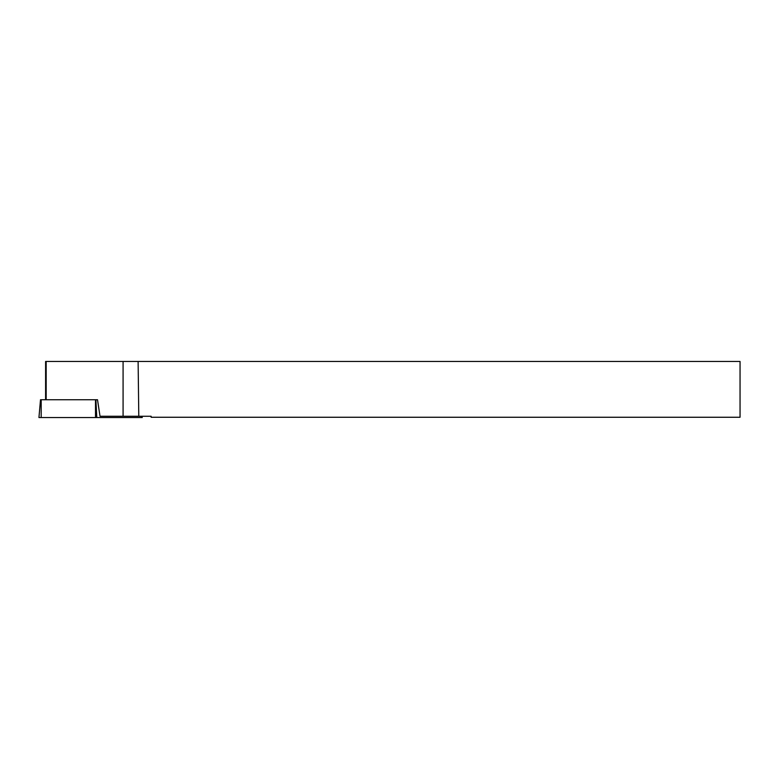 <?xml version="1.0" encoding="UTF-8"?>
<svg xmlns="http://www.w3.org/2000/svg" width="779" height="779" viewBox="0 0 779 779"><rect width="100%" height="100%" fill="white"/><g stroke="black" fill="none" stroke-linecap="round" stroke-linejoin="round"><path stroke-width="1.17" d="M46.165 399.734L46.165 361.456L45.601 361.456L45.601 399.734M40.79 399.734L97.502 399.734L100.024 416.259L151.126 416.259L151.126 417.262L740.05 417.262L740.05 361.456L138.117 361.456L138.789 416.259M46.165 361.456L123.082 361.456L123.082 416.259M138.117 361.456L123.082 361.456M142.129 416.259L142.245 417.544L38.95 417.544L40.508 399.734M141.223 416.259L141.291 417.544L41.18 417.544L41.18 399.734M95.895 399.734L96.781 417.544M95.505 417.544L95.505 399.734"/></g></svg>

